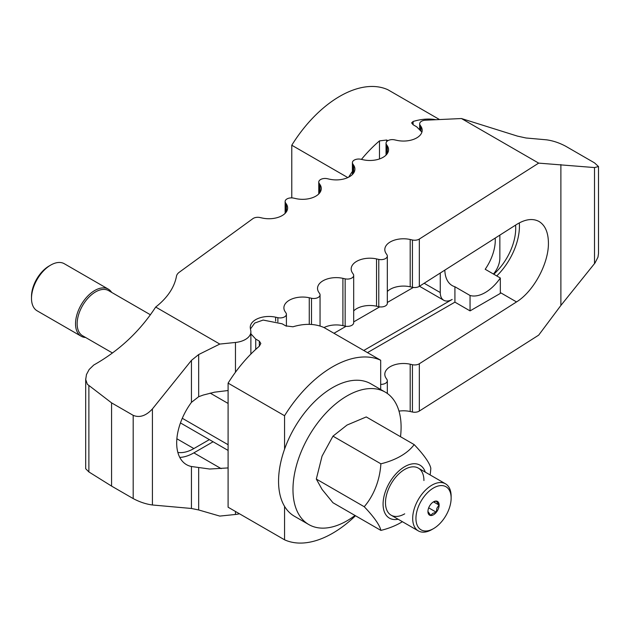 <?xml version="1.0" encoding="UTF-8"?>
<svg xmlns="http://www.w3.org/2000/svg" width="630" height="630" viewBox="0 0 630 630"><rect width="100%" height="100%" fill="white"/><g stroke="black" fill="none" stroke-linecap="round" stroke-linejoin="round"><path stroke-width="0.94" d="M493.755 274.215A42.131 24.326 120 0 0 515.71 228.351A42.131 24.326 120 0 0 515.568 225.123M179.786 457.419A47.4 27.366 120 0 0 193.859 452.868L213.098 441.764M228.099 467.925L209.688 469.027L191.441 466.507A47.4 27.366 -60 0 1 186.496 464.649A47.4 27.366 -60 0 1 176.684 442.953A47.4 27.366 -60 0 1 191.441 402.357L198.671 396.711L203.301 395.034L214.578 392.175L228.099 390.521M387.324 291.477A18.687 10.789 180 0 1 410.185 286.8L412.43 287.296A6.284 3.63 0 0 0 419.328 286.343L516.521 224.516C525.27 219.13 532.791 218.122 539.075 221.508C545.163 225.264 548.281 232.407 548.423 242.936C548.777 263.395 533.571 291.517 516.521 301.927L419.328 363.754A6.284 3.63 180 0 1 412.43 364.707L410.185 364.211A18.687 10.789 0 0 0 384.812 374.283A18.687 10.789 0 0 0 386.048 378.142L386.907 379.441A6.284 3.63 180 0 1 387.324 380.733A6.284 3.63 180 0 1 380.677 384.363M496.731 275.94A47.4 27.366 120 0 0 519.435 226.202A47.4 27.366 120 0 0 519.309 222.902M177.857 452.427A42.131 24.326 120 0 0 193.859 448.568L209.373 439.614M413.335 287.453L387.324 302.471M379.701 306.873L353.682 321.898M346.059 326.293L333.971 333.278M420.092 125.118A6.284 3.63 180 0 1 419.682 123.819A6.284 3.63 180 0 1 425.463 120.204L461.444 118.535L517.451 136.112L525.971 137.986L546.462 139.821C552.872 140.679 559.283 142.813 565.685 146.223L594.515 162.871L598.5 166.548L594.515 167.564L538.674 163.123L419.328 239.046A6.284 3.63 180 0 1 412.43 239.991L410.185 239.494A18.687 10.789 0 0 0 384.812 249.575A18.687 10.789 0 0 0 386.048 253.433L386.907 254.725A6.284 3.63 180 0 1 387.324 256.024A6.284 3.63 180 0 1 378.787 259.41L376.543 258.914A18.687 10.789 0 0 0 351.17 268.994A18.687 10.789 0 0 0 352.406 272.853L353.265 274.144A6.284 3.63 180 0 1 353.682 275.444A6.284 3.63 180 0 1 345.153 278.838L342.909 278.342A18.687 10.789 0 0 0 317.536 288.414A18.687 10.789 0 0 0 318.772 292.273L319.63 293.564A6.284 3.63 180 0 1 320.048 294.864A6.284 3.63 180 0 1 311.511 298.258L309.267 297.762A18.687 10.789 0 0 0 283.894 307.834A18.687 10.789 0 0 0 285.13 311.692L285.988 312.992A6.284 3.63 180 0 1 286.406 314.283A6.284 3.63 180 0 1 277.869 317.677L275.625 317.181A18.687 10.789 0 0 0 250.26 327.253A18.687 10.789 0 0 0 250.354 328.356L250.779 330.734A18.687 10.789 180 0 1 250.874 331.837A18.687 10.789 180 0 1 235.463 342.46L219.799 344.067L198.671 354.548L191.441 360.384L152.413 408.941C146.01 415.847 139.6 417.989 133.19 415.343L111.565 402.861L87.349 384.268L85.712 379.512L86.46 374.559L89.153 369.503L93.76 365.03C119.188 350.69 139.828 331.364 155.689 307.054A108.738 62.779 0 0 0 176.455 276.263A13.592 7.844 180 0 1 179.322 272.207L252.85 218.673A6.284 3.63 180 0 1 260.025 217.539L262.269 218.035A18.687 10.789 0 0 0 287.634 207.955A18.687 10.789 0 0 0 286.398 204.096L285.54 202.805A6.284 3.63 180 0 1 285.13 201.505A6.284 3.63 180 0 1 293.659 198.119L295.903 198.615A18.687 10.789 0 0 0 321.276 188.535A18.687 10.789 0 0 0 320.04 184.677L319.182 183.385A6.284 3.63 180 0 1 318.764 182.086A6.284 3.63 180 0 1 327.301 178.699L329.545 179.196A18.687 10.789 0 0 0 354.911 169.116A18.687 10.789 0 0 0 353.674 165.257L352.816 163.965A6.284 3.63 180 0 1 352.406 162.666A6.284 3.63 180 0 1 360.935 159.272L363.179 159.768A18.687 10.789 0 0 0 388.552 149.696A18.687 10.789 0 0 0 387.316 145.837L386.458 144.538A6.284 3.63 180 0 1 386.04 143.246A6.284 3.63 180 0 1 394.577 139.852L396.821 140.348A18.687 10.789 0 0 0 422.187 130.276A18.687 10.789 0 0 0 420.958 126.417L420.092 125.118L420.092 129.363M367.487 352.627L454.923 302.148L454.923 286.752A35.682 20.601 -60 0 1 452.214 285.603A35.682 20.601 -60 0 1 444.835 270.12M353.682 310.897A18.687 10.789 180 0 1 376.543 306.219L378.787 306.716A6.284 3.63 0 0 0 387.324 303.329L387.324 256.024M324.009 327.553A18.687 10.789 180 0 1 342.909 325.639L345.153 326.135A6.284 3.63 0 0 0 353.682 322.749L353.682 275.444M363.762 350.477L452.183 299.431A16.852 9.733 -60 0 1 443.756 300.266A16.852 9.733 -60 0 1 440.26 292.548L440.26 273.034M560.881 164.556L560.881 305.455L538.674 335.144L419.328 411.059L419.328 363.754M398.995 411.114A18.687 10.789 0 0 1 410.185 411.516L412.43 412.012A6.284 3.63 0 0 0 419.328 411.059M85.696 378.906L85.696 468.744L88.877 471.933L111.565 486.092L133.19 498.582C139.6 501.992 146.01 504.134 152.413 504.984L191.441 508.473L198.671 509.961L219.799 516.088L235.463 514.474A18.687 10.789 0 0 0 239.487 513.781M560.881 305.455L595.043 262.93L597.972 257.135L598.5 253.536L598.5 166.548M538.674 163.123L461.444 118.535M155.689 307.054L219.799 344.067M111.565 486.092L111.565 402.861M250.874 333.829L255.733 339.074L259.339 341.153L260.828 343.468L259.339 346.201A101.942 58.858 120 0 0 228.099 383.135L284.563 415.729A101.942 58.858 -60 0 1 380.677 360.242L324.214 327.647A101.942 58.858 120 0 0 292.974 326.781L285.768 325.891L282.161 323.812L263.143 320.064L254.701 323.056L250.457 328.947M355.493 515.749A101.942 58.858 -60 0 1 284.563 539.808L228.099 507.213L228.099 383.135M284.563 539.808L284.563 506.37M284.563 449.174L284.563 415.729M380.677 389.49L380.677 360.242M495.219 238.069A35.682 20.601 -60 0 1 495.282 240.14A35.682 20.601 -60 0 1 485.195 269.27L500.33 278.011A35.682 20.601 -60 0 1 470.059 295.494L454.923 286.752M499.85 235.124L499.85 258.15A16.852 9.733 -60 0 1 493.447 274.042M470.059 295.494L470.059 310.889L500.33 293.415L500.33 278.011M470.059 310.889L454.923 302.148M421.911 132.135L416.713 126.827L413.115 124.748L411.618 122.905L413.115 121.472A101.942 58.858 -60 0 1 435.944 119.716M439.527 119.55L387.883 89.736A101.942 58.858 120 0 0 291.777 145.223L347.815 177.581M348.642 177.18A101.942 58.858 -60 0 1 352.406 171.431M361.439 159.382A101.942 58.858 -60 0 1 379.473 140.892L386.678 140.01L387.859 140.687M291.777 145.223L291.777 197.883M400.507 436.7A76.458 44.139 120 0 0 401.097 427.14A76.458 44.139 120 0 0 385.261 392.136L370.849 383.812A76.458 44.139 120 0 0 311.929 404.295A76.458 44.139 120 0 0 278.555 481.241A76.458 44.139 120 0 0 294.391 516.238L308.81 524.562A76.458 44.139 120 0 0 355.029 515.474M385.261 392.136A76.458 44.139 120 0 0 326.348 412.619A76.458 44.139 120 0 0 292.974 489.565A76.458 44.139 120 0 0 308.81 524.562M404.704 513.836A27.185 15.695 -60 0 1 385.481 502.74A27.185 15.695 -60 0 1 404.704 469.445A27.185 15.695 -60 0 1 423.927 480.548M402.389 521.695A62.654 36.178 180 0 1 380.882 530.405L332.963 502.74L322.064 489.416L316.315 479.06L322.064 456.12L332.963 436.157L347.036 425.053L366.258 416.934L414.17 444.599A62.654 13.238 38.8 0 1 430.818 468.279A62.654 49.416 95.1 0 1 430.125 474.933M380.882 530.405A62.654 13.238 -141.2 0 0 364.234 506.725A62.654 49.416 -84.9 0 0 380.882 463.814A62.654 36.178 0 0 0 414.17 444.599M425.297 472.146A30.579 17.656 120 0 0 404.704 466.673A30.579 17.656 120 0 0 383.339 500.133A30.579 17.656 120 0 0 398.113 519.23M380.882 463.814L332.963 436.157M364.234 506.725L316.315 479.06M433.534 528.609L431.912 529.547A27.185 15.695 120 0 1 418.32 530.893A27.185 15.695 120 0 1 412.689 518.451A27.185 15.695 120 0 1 424.557 491.093A27.185 15.695 120 0 1 445.505 483.808A27.185 15.695 120 0 1 451.135 496.251L451.135 498.133A24.885 14.364 120 0 0 433.534 487.974A24.885 14.364 120 0 0 415.942 518.451A24.885 14.364 120 0 0 433.534 528.609A24.885 14.364 120 0 0 451.135 498.133M150.428 314.779L108.58 290.619A26.035 15.033 120 0 0 88.515 297.588A26.035 15.033 120 0 0 77.151 323.788A26.035 15.033 120 0 0 82.546 335.711L112.487 352.997M111.675 292.407A27.185 15.695 120 0 0 108.344 289.154A27.185 15.695 120 0 0 87.389 296.431A27.185 15.695 120 0 0 75.529 323.788A27.185 15.695 120 0 0 81.16 336.231A27.185 15.695 120 0 0 85.641 337.499M108.344 289.154L64.315 263.734A27.185 15.695 120 0 0 50.723 265.08A27.185 15.695 120 0 0 31.5 298.368L31.5 296.494A24.885 14.364 120 0 1 49.093 266.017L50.723 265.08M439.134 505.055A7.914 4.567 -60 0 1 433.534 514.757A7.914 4.567 -60 0 1 427.935 511.521A7.914 4.567 -60 0 1 433.534 501.827A7.914 4.567 -60 0 1 439.134 505.055M427.935 511.481L430.707 515.411L432.739 513.379L436.259 512.206L436.905 508.205L439.031 505.055L436.259 501.11L433.133 502.078M433.542 501.889L439.031 505.055M428.691 507.843L436.259 512.206M31.5 298.368A27.185 15.695 120 0 0 37.131 310.818L81.16 336.231M193.859 452.868L221.177 468.641M500.33 292.58L516.521 301.927M176.873 438.763L193.859 448.568M420.958 130.363L420.958 126.417M386.458 154.657L386.458 144.538M387.316 153.555L387.316 145.837M352.816 174.077L352.816 163.965M353.674 172.974L353.674 165.257M319.182 193.497L319.182 183.385M320.04 192.394L320.04 184.677M285.54 212.916L285.54 202.805M286.398 211.814L286.398 204.096M419.328 286.343L419.328 239.046M412.43 412.012L412.43 364.707M410.185 411.516L410.185 364.211M235.463 514.474L235.463 511.466M198.671 509.961L198.671 467.799M191.441 508.473L191.441 466.507M191.441 402.357L191.441 360.384M152.413 504.984L152.413 408.941M198.671 396.711L198.671 354.548M235.463 372.212L235.463 342.46M275.625 321.127L275.625 317.181M277.869 321.851L277.869 317.677M309.267 324.379L309.267 297.762M311.511 324.481L311.511 298.258M342.909 325.639L342.909 278.342M345.153 326.135L345.153 278.838M376.543 306.219L376.543 258.914M378.787 306.716L378.787 259.41M410.185 286.8L410.185 239.494M412.43 287.296L412.43 239.991M594.515 263.616L594.515 167.564M133.19 498.582L133.19 415.343M88.877 471.933L88.877 385.796M228.099 444.725L182.29 418.281M228.099 403.444L210.176 393.096M259.339 346.201L259.339 341.153M255.733 349.398L255.733 339.074M424.179 283.264L440.26 292.548M413.115 121.472L413.115 124.748M386.678 140.01L386.678 141.648M379.473 140.892L379.473 158.949M419.682 123.819L419.682 128.961M386.04 143.246L386.04 155.098M352.406 162.666L352.406 174.518M318.764 182.086L318.764 193.938M285.13 201.505L285.13 213.357M387.324 380.733L387.324 393.459M250.874 331.837L250.874 354.076M286.406 314.283L286.406 326.214M320.048 294.864L320.048 326.064M180.456 422.919L228.099 450.426M443.756 300.266L419.478 286.248M445.505 483.808L418.296 468.098M418.32 530.893L391.112 515.183"/></g></svg>
